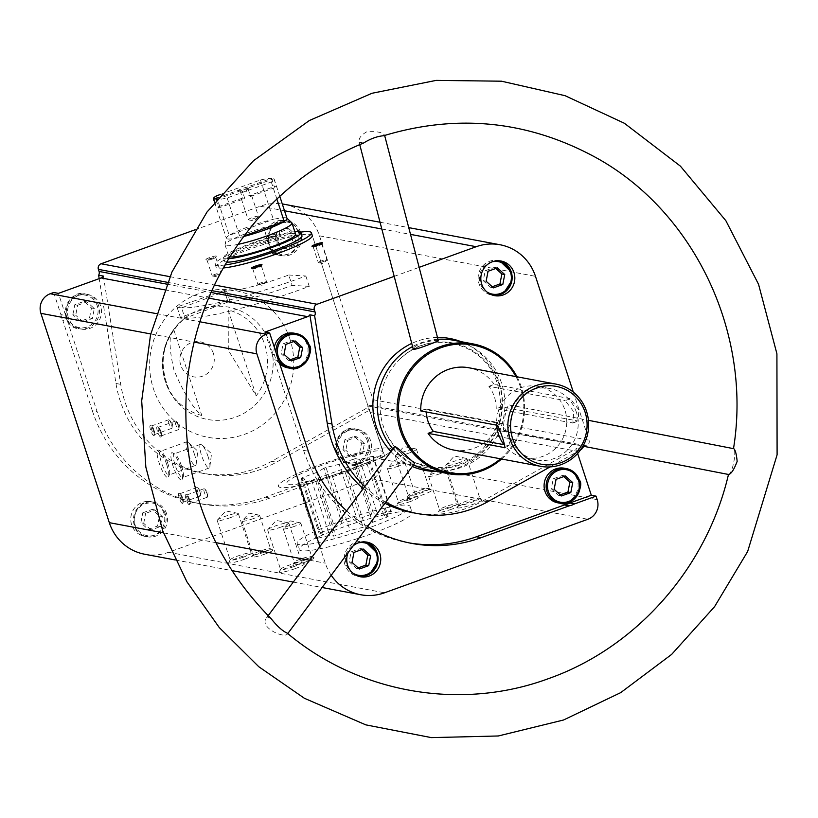 <?xml version="1.0" encoding="UTF-8"?>
<svg xmlns="http://www.w3.org/2000/svg" width="818" height="818" viewBox="0 0 818 818"><rect width="100%" height="100%" fill="white"/><g stroke="black" fill="none" stroke-linecap="round" stroke-linejoin="round"><path stroke-width="0.61" stroke-dasharray="4.09 3.07" d="M348.069 470.238A50.634 6.595 161.9 0 1 286.811 483.51A50.634 6.595 161.9 0 1 332.885 461.505A50.634 6.595 161.9 0 1 383.059 452.047A50.634 6.595 161.9 0 1 348.069 470.238M227.68 300.86A50.634 6.595 -18.1 0 0 288.13 286.852A50.634 6.595 -18.1 0 0 292.118 285.38L288.723 275.012A50.634 6.595 161.9 0 1 284.736 276.474A50.634 6.595 161.9 0 1 224.296 290.492L227.68 300.86A50.634 6.595 -18.1 0 0 228.651 301.147A50.634 6.595 -18.1 0 0 229.97 301.29L226.586 290.922A50.634 6.595 161.9 0 1 225.267 290.768A50.634 6.595 161.9 0 1 224.296 290.492L176.985 306.965L180.369 317.343L227.68 300.86L224.296 290.492L176.985 306.965L180.369 317.343L227.68 300.86M223.273 267.977A50.634 6.595 161.9 0 1 216.024 266.924A50.634 6.595 161.9 0 1 262.097 244.919A50.634 6.595 161.9 0 1 312.271 235.472L383.059 452.047A50.634 6.595 161.9 0 1 342.578 472.17A50.634 6.595 161.9 0 1 288.59 484.532A50.634 6.595 161.9 0 1 286.811 483.51A50.634 6.595 161.9 0 1 332.885 461.505A50.634 6.595 161.9 0 1 383.059 452.047L312.271 235.472M92.332 410.738A141.32 136.309 -79.4 0 0 195.645 502.876A141.32 136.309 -79.4 0 0 265.226 497.16L353.202 465.35L357.936 466.24L269.96 498.05A141.32 136.309 -79.4 0 1 200.39 503.765A141.32 136.309 -79.4 0 1 97.076 411.628L67.465 321.045L62.73 320.165L92.332 410.738L97.076 411.628M353.202 465.35A19.816 19.111 100.6 0 0 358.591 463.397L380.073 455.636L381.229 459.164A15.409 14.867 -79.4 0 1 371.873 478.786L168.559 552.283A48.426 46.708 -79.4 0 1 144.714 554.246M358.591 463.397L363.325 464.287L384.818 456.526L380.073 455.636M264.92 332.098L272.149 354.214L276.893 355.104M409.256 542.907A141.32 136.309 -79.4 0 1 406.883 542.487A141.32 136.309 -79.4 0 1 303.57 450.35L273.969 359.767L278.703 360.656M53.681 292.486L60.91 314.613L65.655 315.503L58.426 293.376M384.818 456.526L370.442 412.548A4.407 4.243 -79.4 0 1 370.482 409.603L365.748 408.714A4.407 4.243 -79.4 0 1 368.376 406.045L584.349 446.546M370.442 412.548L576.935 451.27A4.407 4.243 -79.4 0 1 576.987 448.325L581.721 449.215M576.935 451.27L577.651 453.458M367.568 526.526A141.32 136.309 -79.4 0 1 346.433 510.677M331.218 575.269A48.426 46.708 -79.4 0 1 325.288 563.162L319.807 546.393M353.171 545.841A17.607 16.984 100.6 0 0 348.233 552.457M436.71 471.485A67.086 64.714 100.6 0 0 499.082 382.272A67.086 64.714 100.6 0 0 461.045 341.668M437.487 337.466A67.086 64.714 100.6 0 0 411.74 343.417M390.718 451.28A67.086 64.714 100.6 0 0 412.333 466.485M385.769 502.109A110.941 107.015 -79.4 0 1 364.521 486.424M580.535 449.869L550.064 466.914M573.316 392.108L589.042 440.217A4.407 4.243 -79.4 0 1 586.363 445.82L584.553 446.475M394.194 276.372L419.143 267.353M163.886 513.152A17.607 16.984 100.6 0 0 151.003 501.669A17.607 16.984 100.6 0 0 131.064 515.841A17.607 16.984 100.6 0 0 144.52 536.281A17.607 16.984 100.6 0 0 163.886 513.152M60.91 314.613A19.816 19.111 100.6 0 0 62.73 320.165M297.967 232.015A17.607 16.984 100.6 0 0 285.093 220.533A17.607 16.984 100.6 0 0 265.155 234.705A17.607 16.984 100.6 0 0 278.611 255.144A17.607 16.984 100.6 0 0 297.967 232.015M365.748 408.714L271.688 461.301A110.941 107.015 -79.4 0 1 201.248 473.019A110.941 107.015 -79.4 0 1 115.972 383.468L99.193 278.641M194.776 229.889L260.247 206.218A48.426 46.708 -79.4 0 1 282.292 203.958M284.091 204.255A48.426 46.708 -79.4 0 1 319.501 235.829L373.059 399.716A4.407 4.243 -79.4 0 1 370.39 405.319L368.376 406.045M501.587 459.01A66.043 63.702 100.6 0 0 521.291 386.965A66.043 63.702 100.6 0 0 517.007 376.791M428.98 470.033A66.043 63.702 100.6 0 0 501.598 383.274A66.043 63.702 100.6 0 0 453.325 340.216M437.967 339.296A66.043 63.702 100.6 0 0 412.558 346.556M392.681 448.653A66.043 63.702 100.6 0 0 413.489 464.931M438.366 340.85C436.853 339.869 431.372 340.615 421.955 343.1C416.117 345.533 413.202 347.507 413.202 349M394.225 446.587C390.789 449.736 413.867 466.26 414.501 463.571M504.471 430.892L504.461 430.892C501.219 431.25 506.628 403.417 509.522 404.961C515.708 405.022 510.258 433.1 504.471 430.892L582.927 446.158M363.591 143.017L359.092 142.168C358.509 138.436 361.035 135.001 366.689 131.872C376.413 131.115 382.364 132.209 384.562 135.154L384.133 135.604M271.126 618.664L267.66 616.997L266.607 617.754C258.416 627.263 284.531 639.114 287.578 633.807L287.333 633.204M728.541 474.481L728.511 474.358C732.437 474.062 737.028 450.483 733.501 448.653L733.521 448.54M576.363 412.221A36.319 35.031 100.6 0 0 549.808 388.54A36.319 35.031 100.6 0 0 508.684 417.783A36.319 35.031 100.6 0 0 536.424 459.941A36.319 35.031 100.6 0 0 576.363 412.221M420.769 410.933L426.055 409.02L496.618 422.262A36.319 35.031 -79.4 0 1 538.387 386.403A36.319 35.031 -79.4 0 1 559.451 399.542A36.319 35.031 100.6 0 1 566.772 421.945L572.897 422.978L573.735 411.73L565.156 400.615L570.453 398.703L578.776 409.91L578.183 421.065L501.495 406.802L496.209 408.714L566.772 421.945A36.319 35.031 -79.4 0 1 525.003 457.804A36.319 35.031 -79.4 0 1 503.939 444.665M496.209 408.714A36.319 35.031 100.6 0 0 488.888 386.311L565.156 400.615M496.71 425.176A36.319 35.031 100.6 0 1 496.618 422.262L502.334 423.325C504.072 424.102 511.843 447.875 509.655 445.728L504.706 447.63M504.594 444.787L509.655 445.728L504.921 447.446M488.888 386.311L494.174 384.399L570.453 398.703M494.174 384.399A41.82 40.338 100.6 0 0 468.837 367.763M453.428 449.982A41.82 40.338 100.6 0 0 501.495 406.802M371.873 478.786L587.845 519.277M429.215 488.55A11.125 1.452 161.9 0 1 429.368 488.704A11.125 1.452 161.9 0 1 421.679 492.702A11.125 1.452 161.9 0 1 408.223 495.616A11.125 1.452 161.9 0 1 408.254 495.401A11.125 1.452 161.9 0 1 418.346 490.78A11.125 1.452 161.9 0 1 429.215 488.55L431.996 490.054A13.211 1.718 -18.1 0 1 422.865 494.767A13.211 1.718 -18.1 0 1 406.914 497.978A13.211 1.718 -18.1 0 1 416.679 493.244A13.211 1.718 -18.1 0 1 430.268 489.737M479.675 498.019A11.125 1.452 161.9 0 1 479.829 498.162A11.125 1.452 161.9 0 1 472.139 502.16A11.125 1.452 161.9 0 1 458.683 505.074A11.125 1.452 161.9 0 1 458.714 504.87A11.125 1.452 161.9 0 1 468.806 500.248A11.125 1.452 161.9 0 1 479.675 498.019L482.456 499.522A13.211 1.718 -18.1 0 1 473.325 504.225A13.211 1.718 -18.1 0 1 457.385 507.436A13.211 1.718 -18.1 0 1 467.139 502.702A13.211 1.718 -18.1 0 1 480.728 499.195M213.406 353.458A17.832 17.198 100.6 0 0 191.596 342.558A17.832 17.198 100.6 0 0 180.768 365.257A17.832 17.198 100.6 0 0 202.578 376.157A17.832 17.198 100.6 0 0 213.406 353.458M228.15 309.95L228.314 350.278L256.218 395.82A54.397 52.464 -79.4 0 0 264.776 344.715A54.397 52.464 -79.4 0 0 228.15 309.95L256.218 395.82M201.811 415.483A54.397 52.464 -79.4 0 1 162.854 356.74A54.397 52.464 -79.4 0 1 164.224 349.388A54.397 52.464 -79.4 0 1 173.753 329.613L201.811 415.483C192.966 408.213 183.651 393.008 173.897 369.9C168.866 347.691 168.815 334.265 173.753 329.613M244.766 559.154A13.211 1.718 161.9 0 1 228.825 562.365A13.211 1.718 161.9 0 1 240.799 556.874A13.211 1.718 161.9 0 1 253.713 554.226A13.211 1.718 161.9 0 1 244.766 559.154M295.226 568.612A13.211 1.718 161.9 0 1 279.286 571.823A13.211 1.718 161.9 0 1 291.269 566.332A13.211 1.718 161.9 0 1 304.173 563.694A13.211 1.718 161.9 0 1 295.226 568.612M410.544 501.454A11.002 1.431 161.9 0 1 397.262 504.133A11.002 1.431 161.9 0 1 407.252 499.553A11.002 1.431 161.9 0 1 418.008 497.354A11.002 1.431 161.9 0 1 410.544 501.454M265.216 553.99A11.002 1.431 161.9 0 1 251.934 556.669A11.002 1.431 161.9 0 1 261.924 552.089A11.002 1.431 161.9 0 1 272.68 549.89A11.002 1.431 161.9 0 1 265.216 553.99M306.392 561.71A11.002 1.431 161.9 0 1 293.11 564.389A11.002 1.431 161.9 0 1 303.1 559.819A11.002 1.431 161.9 0 1 313.856 557.61A11.002 1.431 161.9 0 1 306.392 561.71M451.72 509.174A11.002 1.431 161.9 0 1 438.438 511.853A11.002 1.431 161.9 0 1 448.428 507.272A11.002 1.431 161.9 0 1 459.184 505.074A11.002 1.431 161.9 0 1 451.72 509.174M371.035 533.939A59.438 7.751 161.9 0 1 299.122 549.512A59.438 7.751 161.9 0 1 353.212 523.684A59.438 7.751 161.9 0 1 412.108 512.579A59.438 7.751 161.9 0 1 371.035 533.939M180.41 467.068A14.479 3.323 -109.9 0 0 172.608 452.855A14.479 3.323 -109.9 0 0 173.539 467.487A14.479 3.323 -109.9 0 0 182.179 479.328A14.479 3.323 -109.9 0 0 180.41 467.068M166.708 464.491A14.479 3.323 -109.9 0 0 158.907 450.289A14.479 3.323 -109.9 0 0 159.827 464.921A14.479 3.323 -109.9 0 0 168.477 476.761A14.479 3.323 -109.9 0 0 166.708 464.491M160.389 432.149A5.501 1.258 -109.9 0 0 157.424 426.751A5.501 1.258 -109.9 0 0 157.772 432.313A5.501 1.258 -109.9 0 0 161.054 436.812A5.501 1.258 -109.9 0 0 160.389 432.149M182.087 498.53A5.501 1.258 -109.9 0 0 179.122 493.131A5.501 1.258 -109.9 0 0 179.469 498.694A5.501 1.258 -109.9 0 0 182.751 503.193A5.501 1.258 -109.9 0 0 182.087 498.53M188.938 499.818A5.501 1.258 -109.9 0 0 185.972 494.42A5.501 1.258 -109.9 0 0 186.32 499.982A5.501 1.258 -109.9 0 0 189.602 504.481A5.501 1.258 -109.9 0 0 188.938 499.818M153.539 430.861A5.501 1.258 -109.9 0 0 150.573 425.462A5.501 1.258 -109.9 0 0 150.921 431.025A5.501 1.258 -109.9 0 0 154.203 435.524A5.501 1.258 -109.9 0 0 153.539 430.861M272.967 236.259A5.501 0.716 161.9 0 1 266.382 237.772A5.501 0.716 161.9 0 1 271.31 235.308A5.501 0.716 161.9 0 1 276.75 234.377A5.501 0.716 161.9 0 1 272.967 236.259M212.516 258.11A5.501 0.716 161.9 0 1 205.931 259.623A5.501 0.716 161.9 0 1 210.86 257.159A5.501 0.716 161.9 0 1 216.3 256.238A5.501 0.716 161.9 0 1 212.516 258.11M426.055 409.02A36.319 35.031 100.6 0 0 426.147 411.945M500.514 458.806A64.939 62.638 100.6 0 0 520.575 387.384A64.939 62.638 100.6 0 0 515.933 376.597M499.031 384.194A63.242 60.992 100.6 0 0 399.828 359.184A63.242 60.992 100.6 0 0 385.984 432.978A63.242 60.992 100.6 0 0 464.031 463.366A63.242 60.992 100.6 0 0 499.031 384.194M350.349 470.667A59.438 7.751 161.9 0 1 278.447 486.24A59.438 7.751 161.9 0 1 332.527 460.411A59.438 7.751 161.9 0 1 391.433 449.307A59.438 7.751 161.9 0 1 350.349 470.667M439.736 473.816A9.223 1.207 161.9 0 1 428.581 476.24A9.223 1.207 161.9 0 1 428.724 475.902A9.223 1.207 161.9 0 1 436.965 472.231A9.223 1.207 161.9 0 1 445.79 470.319A9.223 1.207 161.9 0 1 446.107 470.514A9.223 1.207 161.9 0 1 439.736 473.816M450.708 507.405A9.223 1.207 161.9 0 1 439.552 509.819A9.223 1.207 161.9 0 1 439.583 509.645A9.223 1.207 161.9 0 1 447.947 505.81A9.223 1.207 161.9 0 1 456.955 503.97A9.223 1.207 161.9 0 1 457.078 504.092A9.223 1.207 161.9 0 1 450.708 507.405M294.408 526.363A9.223 1.207 161.9 0 1 283.253 528.776A9.223 1.207 161.9 0 1 283.396 528.438A9.223 1.207 161.9 0 1 291.637 524.767A9.223 1.207 161.9 0 1 300.462 522.866A9.223 1.207 161.9 0 1 300.779 523.05A9.223 1.207 161.9 0 1 294.408 526.363M305.38 559.941A9.223 1.207 161.9 0 1 294.224 562.355A9.223 1.207 161.9 0 1 294.255 562.181A9.223 1.207 161.9 0 1 302.619 558.346A9.223 1.207 161.9 0 1 311.627 556.506A9.223 1.207 161.9 0 1 311.75 556.629A9.223 1.207 161.9 0 1 305.38 559.941M253.232 518.643A9.223 1.207 161.9 0 1 242.077 521.056A9.223 1.207 161.9 0 1 242.22 520.718A9.223 1.207 161.9 0 1 250.461 517.048A9.223 1.207 161.9 0 1 259.286 515.146A9.223 1.207 161.9 0 1 259.603 515.33A9.223 1.207 161.9 0 1 253.232 518.643M264.204 552.222A9.223 1.207 161.9 0 1 253.048 554.635A9.223 1.207 161.9 0 1 253.079 554.461A9.223 1.207 161.9 0 1 261.443 550.626A9.223 1.207 161.9 0 1 270.451 548.786A9.223 1.207 161.9 0 1 270.574 548.909A9.223 1.207 161.9 0 1 264.204 552.222M398.56 466.096A9.223 1.207 161.9 0 1 387.405 468.52A9.223 1.207 161.9 0 1 387.548 468.182A9.223 1.207 161.9 0 1 395.789 464.512A9.223 1.207 161.9 0 1 404.613 462.599A9.223 1.207 161.9 0 1 404.93 462.784A9.223 1.207 161.9 0 1 398.56 466.096M409.532 499.686A9.223 1.207 161.9 0 1 398.376 502.099A9.223 1.207 161.9 0 1 398.407 501.925A9.223 1.207 161.9 0 1 406.771 498.09A9.223 1.207 161.9 0 1 415.779 496.24A9.223 1.207 161.9 0 1 415.902 496.373A9.223 1.207 161.9 0 1 409.532 499.686M459.225 462.64A11.125 1.452 161.9 0 1 445.759 465.554A11.125 1.452 161.9 0 1 445.943 465.145A11.125 1.452 161.9 0 1 455.882 460.718A11.125 1.452 161.9 0 1 466.526 458.417A11.125 1.452 161.9 0 1 466.904 458.642A11.125 1.452 161.9 0 1 459.225 462.64M281.126 527.027A11.125 1.452 161.9 0 1 267.67 529.941A11.125 1.452 161.9 0 1 267.844 529.532A11.125 1.452 161.9 0 1 277.793 525.105A11.125 1.452 161.9 0 1 288.427 522.804A11.125 1.452 161.9 0 1 288.815 523.029A11.125 1.452 161.9 0 1 281.126 527.027M294.04 566.547A11.125 1.452 161.9 0 1 280.584 569.461A11.125 1.452 161.9 0 1 280.615 569.256A11.125 1.452 161.9 0 1 290.707 564.625A11.125 1.452 161.9 0 1 301.576 562.395A11.125 1.452 161.9 0 1 301.73 562.549A11.125 1.452 161.9 0 1 294.04 566.547M230.666 517.559A11.125 1.452 161.9 0 1 217.199 520.473A11.125 1.452 161.9 0 1 217.383 520.074A11.125 1.452 161.9 0 1 227.322 515.637A11.125 1.452 161.9 0 1 237.966 513.336A11.125 1.452 161.9 0 1 238.345 513.561A11.125 1.452 161.9 0 1 230.666 517.559M243.58 557.089A11.125 1.452 161.9 0 1 230.124 560.003A11.125 1.452 161.9 0 1 230.155 559.788A11.125 1.452 161.9 0 1 240.247 555.166A11.125 1.452 161.9 0 1 251.116 552.937A11.125 1.452 161.9 0 1 251.269 553.091A11.125 1.452 161.9 0 1 243.58 557.089M408.755 453.172A11.125 1.452 161.9 0 1 395.298 456.086A11.125 1.452 161.9 0 1 395.472 455.687A11.125 1.452 161.9 0 1 405.421 451.26A11.125 1.452 161.9 0 1 416.065 448.959A11.125 1.452 161.9 0 1 416.444 449.174A11.125 1.452 161.9 0 1 408.755 453.172M320.666 244.009A4.55 0.593 161.9 0 1 321.822 244.04A4.55 0.593 161.9 0 1 321.811 244.122A4.55 0.593 161.9 0 1 318.683 245.676A4.55 0.593 161.9 0 1 313.243 246.924A4.55 0.593 161.9 0 1 313.182 246.862A4.55 0.593 161.9 0 1 314.102 246.157M323.816 261.371A4.55 0.593 161.9 0 1 318.468 262.65A4.55 0.593 161.9 0 1 318.304 262.558A4.55 0.593 161.9 0 1 321.454 260.932A4.55 0.593 161.9 0 1 326.955 259.735A4.55 0.593 161.9 0 1 326.883 259.899A4.55 0.593 161.9 0 1 323.816 261.371M212.557 258.958A4.55 0.593 161.9 0 1 207.118 260.216A4.55 0.593 161.9 0 1 207.056 260.155A4.55 0.593 161.9 0 1 211.197 258.171A4.55 0.593 161.9 0 1 215.707 257.322A4.55 0.593 161.9 0 1 215.696 257.414A4.55 0.593 161.9 0 1 212.557 258.958M217.69 274.654A4.55 0.593 161.9 0 1 212.343 275.942A4.55 0.593 161.9 0 1 212.189 275.85A4.55 0.593 161.9 0 1 215.328 274.214A4.55 0.593 161.9 0 1 220.84 273.028A4.55 0.593 161.9 0 1 220.768 273.192A4.55 0.593 161.9 0 1 217.69 274.654M273.007 237.108A4.55 0.593 161.9 0 1 267.568 238.365A4.55 0.593 161.9 0 1 267.506 238.304A4.55 0.593 161.9 0 1 271.648 236.32A4.55 0.593 161.9 0 1 276.157 235.472A4.55 0.593 161.9 0 1 276.136 235.564A4.55 0.593 161.9 0 1 273.007 237.108M278.14 252.803A4.55 0.593 161.9 0 1 272.793 254.091A4.55 0.593 161.9 0 1 272.639 253.999A4.55 0.593 161.9 0 1 275.778 252.363A4.55 0.593 161.9 0 1 281.28 251.167A4.55 0.593 161.9 0 1 281.208 251.341A4.55 0.593 161.9 0 1 278.14 252.803M260.216 265.86A4.55 0.593 161.9 0 1 261.382 265.891A4.55 0.593 161.9 0 1 261.361 265.973A4.55 0.593 161.9 0 1 258.232 267.527A4.55 0.593 161.9 0 1 252.793 268.774A4.55 0.593 161.9 0 1 252.731 268.713A4.55 0.593 161.9 0 1 253.652 268.007M263.365 283.222A4.55 0.593 161.9 0 1 258.018 284.511A4.55 0.593 161.9 0 1 257.864 284.419A4.55 0.593 161.9 0 1 261.003 282.783A4.55 0.593 161.9 0 1 266.504 281.586A4.55 0.593 161.9 0 1 266.433 281.75A4.55 0.593 161.9 0 1 263.365 283.222M171.422 424.266A4.55 1.043 -109.9 0 0 169.234 419.992A4.55 1.043 -109.9 0 0 168.692 419.767A4.55 1.043 -109.9 0 0 169.265 424.399A4.55 1.043 -109.9 0 0 171.79 428.325A4.55 1.043 -109.9 0 0 172.056 427.804A4.55 1.043 -109.9 0 0 171.422 424.266M154.162 430.503A4.55 1.043 -109.9 0 0 151.708 426.035A4.55 1.043 -109.9 0 0 151.432 426.004A4.55 1.043 -109.9 0 0 151.995 430.636A4.55 1.043 -109.9 0 0 154.53 434.562A4.55 1.043 -109.9 0 0 154.714 434.358A4.55 1.043 -109.9 0 0 154.162 430.503M206.821 493.213A4.55 1.043 -109.9 0 0 204.633 488.939A4.55 1.043 -109.9 0 0 204.091 488.714A4.55 1.043 -109.9 0 0 204.664 493.346A4.55 1.043 -109.9 0 0 207.189 497.272A4.55 1.043 -109.9 0 0 207.455 496.761A4.55 1.043 -109.9 0 0 206.821 493.213M189.561 499.461A4.55 1.043 -109.9 0 0 187.107 494.992A4.55 1.043 -109.9 0 0 186.831 494.951A4.55 1.043 -109.9 0 0 187.394 499.594A4.55 1.043 -109.9 0 0 189.929 503.51A4.55 1.043 -109.9 0 0 190.113 503.305A4.55 1.043 -109.9 0 0 189.561 499.461M199.97 491.935A4.55 1.043 -109.9 0 0 197.782 487.661A4.55 1.043 -109.9 0 0 197.24 487.436A4.55 1.043 -109.9 0 0 197.813 492.068A4.55 1.043 -109.9 0 0 200.338 495.994A4.55 1.043 -109.9 0 0 200.604 495.473A4.55 1.043 -109.9 0 0 199.97 491.935M182.711 498.172A4.55 1.043 -109.9 0 0 180.257 493.704A4.55 1.043 -109.9 0 0 179.98 493.673A4.55 1.043 -109.9 0 0 180.543 498.305A4.55 1.043 -109.9 0 0 183.079 502.232A4.55 1.043 -109.9 0 0 183.263 502.027A4.55 1.043 -109.9 0 0 182.711 498.172M178.273 425.544A4.55 1.043 -109.9 0 0 176.085 421.27A4.55 1.043 -109.9 0 0 175.543 421.045A4.55 1.043 -109.9 0 0 176.115 425.677A4.55 1.043 -109.9 0 0 178.641 429.603A4.55 1.043 -109.9 0 0 178.907 429.092A4.55 1.043 -109.9 0 0 178.273 425.544M161.013 431.792A4.55 1.043 -109.9 0 0 158.559 427.323A4.55 1.043 -109.9 0 0 158.283 427.282A4.55 1.043 -109.9 0 0 158.845 431.924A4.55 1.043 -109.9 0 0 161.381 435.841A4.55 1.043 -109.9 0 0 161.565 435.636A4.55 1.043 -109.9 0 0 161.013 431.792M194.428 454.205A12.597 2.894 -109.9 0 0 188.365 442.374A12.597 2.894 -109.9 0 0 186.882 441.74A12.597 2.894 -109.9 0 0 188.447 454.573A12.597 2.894 -109.9 0 0 195.451 465.442A12.597 2.894 -109.9 0 0 196.187 464A12.597 2.894 -109.9 0 0 194.428 454.205M167.946 463.775A12.597 2.894 -109.9 0 0 161.156 451.424A12.597 2.894 -109.9 0 0 160.4 451.321A12.597 2.894 -109.9 0 0 161.964 464.143A12.597 2.894 -109.9 0 0 168.968 475.013A12.597 2.894 -109.9 0 0 169.479 474.45A12.597 2.894 -109.9 0 0 167.946 463.775M208.13 456.771A12.597 2.894 -109.9 0 0 202.066 444.941A12.597 2.894 -109.9 0 0 200.584 444.317A12.597 2.894 -109.9 0 0 202.148 457.139A12.597 2.894 -109.9 0 0 209.152 468.008A12.597 2.894 -109.9 0 0 209.889 466.577A12.597 2.894 -109.9 0 0 208.13 456.771M181.647 466.352A12.597 2.894 -109.9 0 0 174.858 453.99A12.597 2.894 -109.9 0 0 174.101 453.888A12.597 2.894 -109.9 0 0 175.666 466.72A12.597 2.894 -109.9 0 0 182.67 477.579A12.597 2.894 -109.9 0 0 183.181 477.017A12.597 2.894 -109.9 0 0 181.647 466.352M338.478 452.63A17.607 16.984 -79.4 0 1 357.844 429.491A17.607 16.984 -79.4 0 1 370.718 440.974A17.607 16.984 -79.4 0 1 351.351 464.113A17.607 16.984 -79.4 0 1 338.478 452.63M357.936 466.24A19.816 19.111 100.6 0 0 363.325 464.287M65.655 315.503A19.816 19.111 100.6 0 0 67.465 321.045M103.375 276.085L120.716 384.358A110.941 107.015 -79.4 0 0 205.983 473.908A110.941 107.015 -79.4 0 0 276.423 462.19L370.482 409.603M68.375 317.619A17.607 16.984 -79.4 0 1 87.741 294.48A17.607 16.984 -79.4 0 1 100.614 305.963A17.607 16.984 -79.4 0 1 81.248 329.102A17.607 16.984 -79.4 0 1 68.375 317.619M564.348 468.213A17.607 16.984 -79.4 0 1 577.222 479.696A17.607 16.984 -79.4 0 1 557.856 502.835M412.487 512.63A110.941 107.015 -79.4 0 0 482.927 500.913L576.987 448.325M384.9 503.285A110.941 107.015 -79.4 0 1 362.988 488.469M272.149 354.214A19.816 19.111 100.6 0 0 273.969 359.767M279.746 363.867A17.607 16.984 -79.4 0 1 274.868 356.341A17.607 16.984 -79.4 0 1 274.316 347.251M294.235 333.202A17.607 16.984 -79.4 0 1 307.108 344.685A17.607 16.984 -79.4 0 1 287.742 367.824M72.843 314.715L74.786 304.736L84.09 301.372L91.463 307.987L89.52 317.967L80.205 321.331L72.843 314.715L75.696 315.247L77.638 305.267L74.786 304.736M166.565 513.653A17.607 16.984 100.6 0 0 153.692 502.17A17.607 16.984 100.6 0 0 133.753 516.352A17.607 16.984 100.6 0 0 147.199 536.792A17.607 16.984 100.6 0 0 166.565 513.653M142.792 512.804L152.097 509.44L159.469 516.056L157.526 526.046L148.222 529.41L140.849 522.794L142.792 512.804L145.645 513.346L154.96 509.982L152.097 509.44M366.985 542.16L365.636 541.966A17.607 16.984 100.6 0 0 364.296 541.659A17.607 16.984 100.6 0 0 344.358 555.841A17.607 16.984 100.6 0 0 357.814 576.281A17.607 16.984 100.6 0 0 359.163 576.475L360.493 576.782M342.957 449.726L344.889 439.747L354.204 436.383L361.566 442.998L359.623 452.978L350.319 456.342L342.957 449.726L345.809 450.258L347.752 440.278L344.889 439.747M300.656 232.517A17.607 16.984 100.6 0 0 287.783 221.034A17.607 16.984 100.6 0 0 267.844 235.216A17.607 16.984 100.6 0 0 281.29 255.656A17.607 16.984 100.6 0 0 300.656 232.517M276.883 231.678L286.188 228.314L293.56 234.93L291.617 244.909L282.312 248.273L274.94 241.658L276.883 231.678L279.736 232.21L289.04 228.846L286.188 228.314M499.716 260.83A17.607 16.984 100.6 0 0 498.387 260.523A17.607 16.984 100.6 0 0 478.448 274.705A17.607 16.984 100.6 0 0 491.894 295.145A17.607 16.984 100.6 0 0 493.254 295.339L494.583 295.646M77.638 305.267L86.943 301.903L94.315 308.519L92.373 318.499L83.068 321.863L80.205 321.331M92.373 318.499L89.52 317.967M83.068 321.863L75.696 315.247M86.943 301.903L84.09 301.372M94.315 308.519L91.463 307.987M154.96 509.982L162.322 516.598L160.379 526.577L151.074 529.941L148.222 529.41M160.379 526.577L157.526 526.046M151.074 529.941L143.712 523.326L140.849 522.794M143.712 523.326L145.645 513.346M162.322 516.598L159.469 516.056M289.04 228.846L296.413 235.461L294.47 245.441L285.165 248.805L282.312 248.273M294.47 245.441L291.617 244.909M285.165 248.805L277.793 242.189L274.94 241.658M277.793 242.189L279.736 232.21M296.413 235.461L293.56 234.93M347.752 440.278L357.057 436.914L364.419 443.53L362.476 453.509L353.171 456.873L350.319 456.342M362.476 453.509L359.623 452.978M353.171 456.873L345.809 450.258M357.057 436.914L354.204 436.383M364.419 443.53L361.566 442.998M293.662 341.556L292.415 340.431L283.11 343.795L281.167 353.775L288.539 360.39L290.145 359.818M288.539 360.39L291.392 360.932M292.415 340.431L295.267 340.973M283.11 343.795L285.963 344.337M281.167 353.775L284.02 354.317M361.668 549.624L360.431 548.51L351.116 551.874L349.184 561.854L356.546 568.469L358.151 567.886M356.546 568.469L359.399 569.001M360.431 548.51L363.284 549.042M351.116 551.874L353.979 552.406M349.184 561.854L352.037 562.385M495.759 268.488L494.512 267.374L485.207 270.738L483.264 280.717L490.636 287.333L492.242 286.75M490.636 287.333L493.489 287.864M494.512 267.374L497.375 267.905M485.207 270.738L488.06 271.269M483.264 280.717L486.127 281.249M563.766 476.567L562.528 475.442L553.224 478.806L551.281 488.796L558.643 495.411L560.258 494.829M558.643 495.411L561.496 495.943M562.528 475.442L565.381 475.984M553.224 478.806L556.076 479.348M551.281 488.796L554.134 489.328M288.723 275.012L305.85 276.003A101.258 13.2 161.9 0 1 176.985 306.965A101.258 13.2 161.9 0 0 181.565 307.824L184.95 318.202L229.97 301.29M305.85 276.003L309.235 286.372A101.258 13.2 161.9 0 1 180.369 317.343A101.258 13.2 161.9 0 0 184.95 318.202M309.235 286.372L292.118 285.38M224.96 264.991A50.634 6.595 161.9 0 1 216.923 265.257A50.634 6.595 161.9 0 1 215.144 264.224A50.634 6.595 161.9 0 1 246.157 247.506A50.634 6.595 161.9 0 1 300.605 232.138M315.881 538.408L323.222 534.164L319.112 533.397A40.931 5.337 -18.1 0 1 320.155 532.794L334.644 527.559L341.985 523.305A40.931 5.337 -18.1 0 1 344.03 522.569L357.18 519.41L371.669 514.174A40.931 5.337 -18.1 0 1 373.519 513.724L377.63 514.491L390.779 511.332A40.931 5.337 -18.1 0 1 391.352 511.444L384.01 515.698L388.121 516.465A40.931 5.337 -18.1 0 1 387.078 517.058L372.589 522.303L365.247 526.547A40.931 5.337 -18.1 0 1 363.202 527.283L350.053 530.442L335.564 535.688A40.931 5.337 -18.1 0 1 333.713 536.127L329.603 535.361L316.454 538.52A40.931 5.337 -18.1 0 1 315.881 538.408L297.875 483.336A40.931 5.337 -18.1 0 0 298.458 483.438L316.454 538.52M299.214 544.594A59.438 7.751 161.9 0 1 297.118 543.397A59.438 7.751 161.9 0 1 351.208 517.569A59.438 7.751 161.9 0 1 410.115 506.465A59.438 7.751 161.9 0 1 362.589 530.095A59.438 7.751 161.9 0 1 299.214 544.594M216.729 199.377L240.441 190.809A6.605 0.859 161.9 0 0 249.449 187.547L273.887 178.713A31.922 4.162 161.9 0 1 274.142 179.04A31.922 4.162 161.9 0 1 271.3 181.995L227.159 197.956A31.922 4.162 161.9 0 1 216.525 199.633M220.972 194.234L260.451 179.96A31.922 4.162 161.9 0 1 271.596 178.283L247.169 187.118A6.605 0.859 161.9 0 0 238.161 190.379L218.181 197.598M273.887 178.713L276.596 187.015A31.922 4.162 -18.1 0 0 274.316 186.586L248.253 196.003L245.911 188.825L247.169 187.118M271.3 181.995L276.873 199.04M260.451 179.96L273.335 219.377A31.922 4.162 161.9 0 1 286.852 218.202A31.922 4.162 161.9 0 1 287.026 218.457M271.596 178.283L274.316 186.586M216.156 200.093L218.723 207.936L244.776 198.518L242.435 191.34L240.441 190.809M214.633 201.995L216.443 207.506A31.922 4.162 -18.1 0 0 218.723 207.936M216.31 195.921L229.193 235.339A31.922 4.162 161.9 0 1 273.335 219.377L229.193 235.339A31.922 4.162 161.9 0 0 226.341 237.977L225.032 244.572A35.225 4.591 161.9 0 1 257.097 229.613A35.225 4.591 161.9 0 1 291.801 222.741M227.159 197.956L240.042 237.373A31.922 4.162 161.9 0 1 227.476 238.938A31.922 4.162 161.9 0 1 226.351 238.294A31.922 4.162 161.9 0 1 226.341 237.977M249.449 187.547L248.191 189.255A5.409 0.706 161.9 0 1 242.435 191.34M238.161 190.379L240.155 190.911A5.409 0.706 161.9 0 1 245.911 188.825M248.345 219.797A5.409 0.706 161.9 0 1 248.335 219.797A5.409 0.706 161.9 0 1 248.151 219.684A5.409 0.706 161.9 0 1 252.486 217.537A5.409 0.706 161.9 0 1 258.253 216.218A5.409 0.706 161.9 0 1 258.447 216.32A5.409 0.706 161.9 0 1 258.355 216.525A5.409 0.706 161.9 0 1 253.529 218.672A5.409 0.706 161.9 0 1 248.345 219.797M240.155 190.911L242.496 198.089A5.409 0.706 -18.1 0 0 241.371 198.938A5.409 0.706 -18.1 0 0 241.566 199.05A5.409 0.706 -18.1 0 0 244.776 198.518M248.191 189.255L250.543 196.432A5.409 0.706 -18.1 0 0 251.658 195.574A5.409 0.706 -18.1 0 0 248.253 196.003M237.997 244.377A35.225 4.591 161.9 0 1 226.279 245.635A35.225 4.591 161.9 0 1 225.042 244.919A35.225 4.591 161.9 0 1 225.032 244.572M243.641 236.514A31.922 4.162 161.9 0 1 240.042 237.373L244.081 235.911M229.848 256.821A35.225 4.591 161.9 0 1 228.703 256.126A35.225 4.591 161.9 0 1 260.758 240.819A35.225 4.591 161.9 0 1 295.656 234.234M228.672 258.723A40.726 5.307 161.9 0 1 224.909 258.652A40.726 5.307 161.9 0 1 223.467 257.834A40.726 5.307 161.9 0 1 250.523 243.6A40.726 5.307 161.9 0 1 294.828 231.709M226.668 262.067A40.726 5.307 161.9 0 1 225.993 261.975A40.726 5.307 161.9 0 1 224.561 261.147A40.726 5.307 161.9 0 1 261.617 243.457A40.726 5.307 161.9 0 1 301.975 235.85M280.533 487.446A59.438 7.751 161.9 0 1 278.447 486.24A59.438 7.751 161.9 0 1 332.527 460.411A59.438 7.751 161.9 0 1 391.433 449.307A59.438 7.751 161.9 0 1 343.908 472.937A59.438 7.751 161.9 0 1 280.533 487.446M250.543 196.432L276.596 187.015M242.496 198.089L216.443 207.506M298.458 483.438L311.607 480.278L315.707 481.056A40.931 5.337 -18.1 0 0 317.568 480.606L332.057 475.37L350.053 530.442M332.057 475.37L345.206 472.211L363.202 527.283M345.206 472.211A40.931 5.337 -18.1 0 0 347.251 471.475L365.247 526.547M347.251 471.475L354.593 467.221L372.589 522.303M354.593 467.221L369.082 461.986L387.078 517.058M369.082 461.986A40.931 5.337 -18.1 0 0 370.114 461.383L388.121 516.465M370.114 461.383L366.004 460.616L384.01 515.698M366.004 460.616L373.356 456.362L391.352 511.444M373.356 456.362A40.931 5.337 -18.1 0 0 372.773 456.26L390.779 511.332M372.773 456.26L359.623 459.419L377.63 514.491M359.623 459.419L355.513 458.653L373.519 513.724M355.513 458.653A40.931 5.337 -18.1 0 0 353.662 459.092L371.669 514.174M353.662 459.092L339.173 464.327L357.18 519.41M339.173 464.327L326.024 467.487L344.03 522.569M326.024 467.487A40.931 5.337 -18.1 0 0 323.979 468.233L341.985 523.305M323.979 468.233L316.638 472.477L334.644 527.559M316.638 472.477L302.149 477.712L320.155 532.794M302.149 477.712A40.931 5.337 -18.1 0 0 301.116 478.315L319.112 533.397M301.116 478.315L305.216 479.082L323.222 534.164M305.216 479.082L297.875 483.336M311.607 480.278L329.603 535.361M315.707 481.056L333.713 536.127M317.568 480.606L335.564 535.688M226.586 290.922L181.565 307.824M265.226 497.16L269.96 498.05M303.57 450.35L308.304 451.239M381.229 459.164L597.201 499.665M164.459 289.807L208.59 298.089M156.258 313.601L199.827 321.771M166.719 284.122L211.024 292.435M289.991 339.276A74.622 71.974 100.6 0 0 167.639 315.421A74.622 71.974 100.6 0 0 207.445 437.221A74.622 71.974 100.6 0 0 289.991 339.276M572.488 423.018L577.774 421.106M497.037 425.237L502.334 423.325M270.288 344.368A57.137 55.113 100.6 0 0 184.991 317.977A57.137 55.113 100.6 0 0 170.819 393.54A57.137 55.113 100.6 0 0 241.249 414.716A57.137 55.113 100.6 0 0 270.288 344.368M373.059 399.716L589.042 440.217M319.501 235.829L535.473 276.331M370.39 405.319L586.363 445.82M168.559 552.283L384.542 592.784M163.467 532.825L215.768 542.631M309.501 560.207L325.288 563.162M150.747 333.949L194.081 342.067M167.465 282.322L211.831 290.635M169.868 276.658L214.439 285.022M260.247 206.218L284.511 210.768M381.812 229.009L410.524 234.388M115.972 383.468L120.716 384.358M271.688 461.301L276.423 462.19M482.927 500.913L487.661 501.792M97.26 305.891A16.513 15.92 100.6 0 0 70.195 300.605A16.513 15.92 100.6 0 0 78.998 327.558A16.513 15.92 100.6 0 0 97.26 305.891M98.559 305.574A17.607 16.984 100.6 0 0 85.685 294.091A17.607 16.984 100.6 0 0 65.737 308.274A17.607 16.984 100.6 0 0 79.193 328.713A17.607 16.984 100.6 0 0 98.559 305.574M276.106 352.722A17.607 16.984 100.6 0 0 278.427 360.084M165.277 513.96A16.513 15.92 100.6 0 0 138.201 508.684A16.513 15.92 100.6 0 0 147.005 535.626A16.513 15.92 100.6 0 0 165.277 513.96M358.325 542.876A16.513 15.92 100.6 0 0 345.687 556.087A16.513 15.92 100.6 0 0 352.681 572.989M367.374 440.902A16.513 15.92 100.6 0 0 340.298 435.616A16.513 15.92 100.6 0 0 349.102 462.569A16.513 15.92 100.6 0 0 367.374 440.902M368.662 440.585A17.607 16.984 100.6 0 0 355.789 429.113A17.607 16.984 100.6 0 0 335.85 443.284A17.607 16.984 100.6 0 0 349.296 463.724A17.607 16.984 100.6 0 0 368.662 440.585M299.357 232.823A16.513 15.92 100.6 0 0 272.292 227.547A16.513 15.92 100.6 0 0 281.095 254.5A16.513 15.92 100.6 0 0 299.357 232.823M492.416 261.74A16.513 15.92 100.6 0 0 479.777 274.95A16.513 15.92 100.6 0 0 486.771 291.852M216.024 266.924L215.144 264.224M525.003 457.804L536.424 459.941M538.387 386.403L549.808 388.54M572.897 422.978L578.183 421.065M162.854 356.74C161.535 370.237 164.193 382.497 170.819 393.54C157.107 364.01 161.831 338.826 184.991 317.977C174.817 325.871 167.894 336.341 164.224 349.388M175.226 559.962L231.678 570.545M293.192 582.079L322.108 587.498M380.043 222.251L408.755 227.629M399.828 359.184C429.706 328.11 485.442 342.159 497.385 383.857C504.287 408.039 499.512 429.583 483.07 448.499C473.274 458.745 461.597 464.951 448.039 467.119C420.186 469.818 399.501 458.428 385.984 432.978M297.118 543.397L299.122 549.512M410.115 506.465L412.108 512.579M445.79 470.319L435.708 468.356L428.724 475.902M428.581 476.24L439.552 509.819M446.107 470.514L457.078 504.092M439.583 509.645L438.438 511.853M456.955 503.97L459.184 505.074M300.462 522.866L290.38 520.892L283.396 528.438M283.253 528.776L294.224 562.355M300.779 523.05L311.75 556.629M294.255 562.181L293.11 564.389M311.627 556.506L313.856 557.61M259.286 515.146L249.193 513.172L242.22 520.718M242.077 521.056L253.048 554.635M259.603 515.33L270.574 548.909M253.079 554.461L251.934 556.669M270.451 548.786L272.68 549.89M404.613 462.599L394.521 460.636L387.548 468.182M387.405 468.52L398.376 502.099M404.93 462.784L415.902 496.373M398.407 501.925L397.262 504.133M415.779 496.24L418.008 497.354M458.714 504.87L457.385 507.436M466.526 458.417L454.358 456.045L445.943 465.145M445.759 465.554L458.683 505.074M466.904 458.642L479.829 498.162M288.427 522.804L276.259 520.432L267.844 529.532M267.67 529.941L280.584 569.461M288.815 523.029L301.73 562.549M280.615 569.256L279.286 571.823M301.576 562.395L304.173 563.694M237.966 513.336L225.799 510.964L217.383 520.074M217.199 520.473L230.124 560.003M238.345 513.561L251.269 553.091M230.155 559.788L228.825 562.365M251.116 552.937L253.713 554.226M408.254 495.401L406.914 497.978M416.065 448.959L403.898 446.587L395.472 455.687M395.298 456.086L408.223 495.616M416.444 449.174L429.368 488.704M321.811 244.122L322.425 242.946M313.243 246.924L312.057 246.341M313.182 246.862L318.304 262.558M321.822 244.04L326.955 259.735M318.468 262.65L323.437 263.621L326.883 259.899M215.696 257.414L216.3 256.238M207.118 260.216L205.931 259.623M207.056 260.155L212.189 275.85M215.707 257.322L220.84 273.028M212.343 275.942L217.322 276.913L220.768 273.192M276.136 235.564L276.75 234.377M267.568 238.365L266.382 237.772M267.506 238.304L272.639 253.999M276.157 235.472L281.28 251.167M272.793 254.091L277.772 255.063L281.208 251.341M261.361 265.973L261.975 264.797M252.793 268.774L251.607 268.192M252.731 268.713L257.864 284.419M261.382 265.891L266.504 281.586M258.018 284.511L262.997 285.472L266.433 281.75M172.056 427.804L172.649 423.172L169.234 419.992M168.692 419.767L151.432 426.004M171.79 428.325L154.53 434.562M151.708 426.035L150.573 425.462M154.714 434.358L154.203 435.524M207.455 496.761L208.048 492.129L204.633 488.939M204.091 488.714L186.831 494.951M207.189 497.272L189.929 503.51M187.107 494.992L185.972 494.42M190.113 503.305L189.602 504.481M200.604 495.473L201.197 490.841L197.782 487.661M197.24 487.436L179.98 493.673M200.338 495.994L183.079 502.232M180.257 493.704L179.122 493.131M183.263 502.027L182.751 503.193M178.907 429.092L179.5 424.46L176.085 421.27M175.543 421.045L158.283 427.282M178.641 429.603L161.381 435.841M158.559 427.323L157.424 426.751M161.565 435.636L161.054 436.812M196.187 464L197.823 451.188L188.365 442.374M186.882 441.74L160.4 451.321M195.451 465.442L168.968 475.013M161.156 451.424L158.907 450.289M169.479 474.45L168.477 476.761M209.889 466.577L211.525 453.755L202.066 444.941M200.584 444.317L174.101 453.888M209.152 468.008L182.67 477.579M174.858 453.99L172.608 452.855M183.181 477.017L182.179 479.328M359.736 144.622L359.092 142.168M268.13 615.698L266.607 617.754M509.522 404.961L588.428 420.319M195.645 502.876L200.39 503.765M201.248 473.019L205.983 473.908M406.883 542.487L411.618 543.377M87.741 294.48L85.685 294.091C64.826 287.619 57.833 328.11 79.193 328.713L81.248 329.102M144.52 536.281L147.199 536.792C125.839 536.179 132.833 495.698 153.692 502.17L151.003 501.669M357.844 429.491L355.789 429.113C334.93 422.63 327.936 463.121 349.296 463.724L351.351 464.113M278.611 255.144L281.29 255.656C259.93 255.042 266.924 214.561 287.783 221.034L285.093 220.533M501.076 261.034L499.726 260.83M274.142 179.04L279.787 196.32M214.531 202.128L226.351 238.294M241.371 198.938L248.151 219.684M251.658 195.574L258.447 216.32M225.042 244.919L228.703 256.126M223.467 257.834L224.561 261.147M248.335 219.797L254.265 220.952L258.355 216.525"/><path stroke-width="1.23" d="M300.605 232.138A50.634 6.595 161.9 0 1 311.392 232.772L312.271 235.472A50.634 6.595 161.9 0 1 277.282 253.662A50.634 6.595 161.9 0 1 223.273 267.977M569.175 505.851L564.44 504.962L476.465 536.761L481.199 537.651L569.175 505.851A19.816 19.111 100.6 0 0 574.563 503.898L596.046 496.137L591.312 495.248L569.829 503.009L574.563 503.898M211.024 292.435L315.053 311.944A4.407 4.243 -79.4 0 1 314.613 315.697L309.879 314.807A4.407 4.243 -79.4 0 1 307.64 316.658L264.92 332.098L269.664 332.987L276.893 355.104A19.816 19.111 100.6 0 0 278.703 360.656L308.304 451.239A141.32 136.309 -79.4 0 0 346.433 510.677M175.226 559.962L144.714 554.246A48.426 46.708 -79.4 0 1 109.315 522.671L40.9 313.345A15.409 14.867 -79.4 0 1 50.256 293.734L53.681 292.486L58.426 293.376L101.135 277.936L164.459 289.807M580.535 449.869L581.721 449.215A4.407 4.243 -79.4 0 1 584.349 446.546L584.553 446.475M596.046 496.137L597.201 499.665A15.409 14.867 -79.4 0 1 587.845 519.277L384.542 592.784A48.426 46.708 -79.4 0 1 360.697 594.737A48.426 46.708 -79.4 0 1 331.218 575.269M577.651 453.458L591.312 495.248M319.807 546.393L256.872 353.846A15.409 14.867 -79.4 0 1 266.239 334.225L269.664 332.987M194.776 229.889L101.074 263.764A4.407 4.243 -79.4 0 0 98.395 269.367L99.07 271.443A4.407 4.243 -79.4 0 1 98.641 275.196L103.375 276.085A4.407 4.243 -79.4 0 1 101.135 277.936M481.199 537.651A141.32 136.309 -79.4 0 1 411.618 543.377A141.32 136.309 -79.4 0 1 367.568 526.526M348.233 552.457A17.607 16.984 100.6 0 0 360.493 576.782A17.607 16.984 100.6 0 0 379.859 553.643A17.607 16.984 100.6 0 0 366.985 542.16A17.607 16.984 100.6 0 0 353.171 545.841M513.949 272.506A17.607 16.984 100.6 0 0 501.076 261.034A17.607 16.984 100.6 0 0 481.137 275.206A17.607 16.984 100.6 0 0 494.583 295.646A17.607 16.984 100.6 0 0 513.949 272.506M461.045 341.668A67.086 64.714 100.6 0 0 437.487 337.466M411.74 343.417A67.086 64.714 100.6 0 0 390.718 451.28M412.333 466.485A67.086 64.714 100.6 0 0 436.71 471.485M364.521 486.424A110.941 107.015 -79.4 0 1 331.955 423.969L314.613 315.697M550.064 466.914L487.661 501.792A110.941 107.015 -79.4 0 1 417.221 513.52A110.941 107.015 -79.4 0 1 385.769 502.109M419.143 267.353L476.229 246.709A48.426 46.708 -79.4 0 1 500.064 244.756A48.426 46.708 -79.4 0 1 535.473 276.331L573.316 392.108M315.053 311.944L314.368 309.869A4.407 4.243 -79.4 0 1 317.047 304.255L394.194 276.372M99.193 278.641L98.641 275.196M282.292 203.958A48.426 46.708 -79.4 0 1 284.091 204.255L380.043 222.251M517.007 376.791A66.043 63.702 100.6 0 0 473.019 343.908A66.043 63.702 100.6 0 0 398.243 397.078A66.043 63.702 100.6 0 0 448.673 473.724A66.043 63.702 100.6 0 0 501.587 459.01M473.019 343.908L453.325 340.216A66.043 63.702 100.6 0 0 437.967 339.296M412.558 346.556A66.043 63.702 100.6 0 0 392.681 448.653M413.489 464.931A66.043 63.702 100.6 0 0 428.98 470.033L448.673 473.724M359.736 144.622L413.202 349C412.701 351.372 439.317 340.585 438.366 340.85L384.634 135.44M287.762 633.561L414.501 463.571C415.493 464.103 397.436 447.18 394.838 446.423L268.13 615.698M588.428 420.319L733.501 448.653C752.448 332.292 693.378 209.531 593.316 156.166C526.608 120.635 456.884 113.784 384.133 135.604L382.712 135.829C376.648 136.494 370.268 138.886 363.591 143.017C322.415 159.929 286.924 185.492 257.128 219.684C216.443 267.486 192.976 322.926 186.729 386.035C180.389 477.548 208.529 555.095 271.126 618.664C277.108 626.189 282.496 631.036 287.302 633.183L287.302 633.183C358.836 693.378 460.861 711.108 548.571 678.603C636.353 647.692 706.752 567.958 728.501 474.358M733.593 448.561C735.208 449.501 736.404 453.765 737.161 461.362C734.022 469.665 731.149 474.041 728.552 474.481L582.927 446.158M504.706 447.63L428.09 433.346L433.376 431.434L504.594 444.787M504.921 447.446L504.358 447.64C506.843 449.695 499.072 425.943 497.037 425.237L420.769 410.933A41.82 40.338 100.6 0 1 468.837 367.763L555.964 384.102A41.82 40.338 100.6 0 0 508.602 417.773A41.82 40.338 100.6 0 0 540.545 466.311A41.82 40.338 100.6 0 0 586.537 411.362A41.82 40.338 100.6 0 0 555.964 384.102M428.09 433.346A41.82 40.338 100.6 0 0 453.428 449.982L540.545 466.311M258.191 266.668A5.501 0.716 161.9 0 1 251.607 268.192A5.501 0.716 161.9 0 1 256.535 265.727A5.501 0.716 161.9 0 1 261.975 264.797A5.501 0.716 161.9 0 1 258.191 266.668M318.631 244.817A5.501 0.716 161.9 0 1 312.057 246.341A5.501 0.716 161.9 0 1 316.985 243.866A5.501 0.716 161.9 0 1 322.425 242.946A5.501 0.716 161.9 0 1 318.631 244.817M585.095 412.2A39.622 38.221 100.6 0 0 520.115 399.532A39.622 38.221 100.6 0 0 541.26 464.205A39.622 38.221 100.6 0 0 585.095 412.2M426.147 411.945A36.319 35.031 100.6 0 0 433.376 431.434M515.933 376.597A64.939 62.638 100.6 0 0 427.558 354.542A64.939 62.638 100.6 0 0 410.155 447.344A64.939 62.638 100.6 0 0 500.514 458.806M314.102 246.157A4.55 0.593 161.9 0 1 320.666 244.009M253.652 268.007A4.55 0.593 161.9 0 1 260.216 265.86M496.71 425.176A36.319 35.031 100.6 0 0 503.939 444.665M544.982 491.352A17.607 16.984 -79.4 0 1 564.348 468.213L566.404 468.602A17.607 16.984 100.6 0 0 546.455 482.773A17.607 16.984 100.6 0 0 559.911 503.213A17.607 16.984 100.6 0 0 579.277 480.084A17.607 16.984 100.6 0 0 566.404 468.602C572.733 470.023 577.038 473.857 579.308 480.105C584.89 484.921 573.387 508.162 559.911 503.213L557.856 502.835A17.607 16.984 -79.4 0 1 544.982 491.352M564.44 504.962A19.816 19.111 100.6 0 0 569.829 503.009M417.221 513.52L412.487 512.63A110.941 107.015 -79.4 0 1 384.9 503.285M362.988 488.469A110.941 107.015 -79.4 0 1 327.21 423.08L331.955 423.969M309.879 314.807L327.21 423.08M476.465 536.761A141.32 136.309 -79.4 0 1 409.256 542.907M274.316 347.251A17.607 16.984 -79.4 0 1 294.235 333.202L296.29 333.591A17.607 16.984 100.6 0 0 276.106 352.722M278.427 360.084A17.607 16.984 100.6 0 0 289.797 368.202L287.742 367.824A17.607 16.984 -79.4 0 1 279.746 363.867M285.963 344.337L295.267 340.973L302.64 347.589L300.697 357.568L291.392 360.932L284.02 354.317L285.963 344.337M359.399 569.001L368.703 565.637L370.646 555.657L363.284 549.042L353.979 552.406L352.037 562.385L359.399 569.001M377.17 553.142A17.607 16.984 100.6 0 0 365.636 541.966L377.21 553.162L377.896 561.455L369.787 573.97L359.163 576.475A17.607 16.984 100.6 0 0 377.17 553.142M556.076 479.348L565.381 475.984L572.743 482.6L570.8 492.579L561.496 495.943L554.134 489.328L556.076 479.348M493.489 287.864L502.794 284.5L504.737 274.521L497.375 267.905L488.06 271.269L486.127 281.249L493.489 287.864M499.726 260.83L511.301 272.026L511.986 280.329L503.878 292.834L493.254 295.339A17.607 16.984 100.6 0 0 511.26 272.005A17.607 16.984 100.6 0 0 499.716 260.83M290.145 359.818L297.844 357.026L300.697 357.568M297.844 357.026L299.787 347.047L302.64 347.589M299.787 347.047L293.662 341.556M358.151 567.886L365.851 565.105L368.703 565.637M365.851 565.105L367.793 555.125L370.646 555.657M367.793 555.125L361.668 549.624M492.242 286.75L499.941 283.969L502.794 284.5M499.941 283.969L501.884 273.989L504.737 274.521M501.884 273.989L495.759 268.488M560.258 494.829L567.948 492.037L570.8 492.579M567.948 492.037L569.89 482.058L572.743 482.6M569.89 482.058L563.766 476.567M311.392 232.772A50.634 6.595 161.9 0 1 279.654 249.766A50.634 6.595 161.9 0 1 224.96 264.991M216.525 199.633A31.922 4.162 161.9 0 1 216.013 199.633L216.729 199.377M218.181 197.598L213.723 199.203A31.922 4.162 161.9 0 1 213.467 198.876A31.922 4.162 161.9 0 1 216.31 195.921L220.972 194.234M276.873 199.04L284.183 221.412A31.922 4.162 161.9 0 1 243.641 236.514M279.787 196.32L287.026 218.457A31.922 4.162 161.9 0 1 284.183 221.412L244.081 235.911M213.723 199.203L214.633 201.995M286.985 218.314L291.801 222.741A35.225 4.591 161.9 0 1 291.995 223.038A35.225 4.591 161.9 0 1 273.907 233.324A35.225 4.591 161.9 0 1 237.997 244.377M291.995 223.038L295.656 234.234A35.225 4.591 161.9 0 1 267.496 248.243A35.225 4.591 161.9 0 1 229.94 256.832A35.225 4.591 161.9 0 1 229.848 256.821M294.828 231.709A40.726 5.307 161.9 0 1 300.891 232.527A40.726 5.307 161.9 0 1 273.048 247.046A40.726 5.307 161.9 0 1 228.672 258.723M300.891 232.527L301.975 235.85A40.726 5.307 161.9 0 1 270.523 251.647A40.726 5.307 161.9 0 1 226.668 262.067M208.59 298.089L307.64 316.658M50.256 293.734L156.258 313.601M199.827 321.771L266.239 334.225M99.07 271.443L166.719 284.122M109.315 522.671L163.467 532.825M215.768 542.631L309.501 560.207M40.9 313.345L150.747 333.949M194.081 342.067L256.872 353.846M98.395 269.367L167.465 282.322M211.831 290.635L314.368 309.869M101.074 263.764L169.868 276.658M214.439 285.022L317.047 304.255M284.511 210.768L381.812 229.009M410.524 234.388L476.229 246.709M309.163 345.073A17.607 16.984 100.6 0 0 296.29 333.591C302.629 335.012 306.934 338.846 309.204 345.094C314.787 349.91 303.284 373.151 289.797 368.202A17.607 16.984 100.6 0 0 309.163 345.073M308.447 345.482A16.513 15.92 100.6 0 0 281.372 340.206A16.513 15.92 100.6 0 0 290.175 367.159A16.513 15.92 100.6 0 0 308.447 345.482M352.681 572.989A16.513 15.92 100.6 0 0 371.127 571.915A16.513 15.92 100.6 0 0 376.454 553.561A16.513 15.92 100.6 0 0 358.325 542.876M578.551 480.503A16.513 15.92 100.6 0 0 551.475 475.217A16.513 15.92 100.6 0 0 560.289 502.17A16.513 15.92 100.6 0 0 578.551 480.503M486.771 291.852A16.513 15.92 100.6 0 0 505.217 290.779A16.513 15.92 100.6 0 0 510.544 272.425A16.513 15.92 100.6 0 0 492.416 261.74M563.541 720.004L620.678 692.652L671.65 654.4L714.523 606.741L747.652 551.496L777.1 454.798L776.916 353.795L758.542 284.265L725.863 220.696L680.423 166.156L624.39 123.273L565.126 95.706L501.516 81.197L436.229 80.379L371.986 93.272L309.337 120.532L253.529 160.706L207.036 211.974L171.933 272.036L150.512 334.951L141.698 400.861L145.839 467.109L162.782 531.005L186.933 581.833L219.255 627.529L258.795 666.731L304.378 698.265L365.799 724.86L431.393 737.621L498.295 735.975L563.541 720.004M231.678 570.545L293.192 582.079M322.108 587.498L360.697 594.737M408.755 227.629L500.064 244.756M213.467 198.876L214.531 202.128"/></g></svg>
